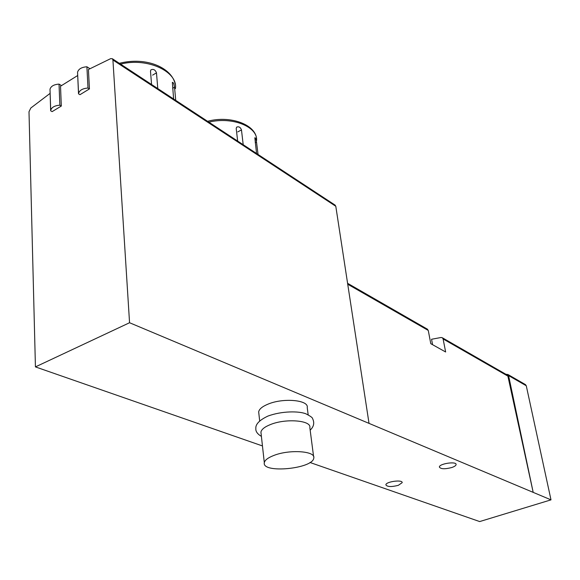 <?xml version="1.0" encoding="UTF-8"?>
<svg xmlns="http://www.w3.org/2000/svg" width="580" height="580" viewBox="0 0 580 580"><rect width="100%" height="100%" fill="white"/><g stroke="black" fill="none" stroke-linecap="round" stroke-linejoin="round"><path stroke-width="0.87" d="M77.655 75.545L60.523 86.217L61.306 106.046L52.12 111.635L50.663 110.794L49.996 89.226C50.931 86.181 53.94 84.477 59.029 84.107L61.473 85.586M50.061 93.402L30.805 108.018L29 111.744L35.431 366.901L129.557 322.734L112.919 59.994L112.389 58.747L110.707 58.631L88.421 69.506L89.436 88.921L79.96 94.692L78.517 93.815L77.561 72.232C78.51 68.984 81.62 67.164 86.898 66.78L89.929 68.701M309.981 462.485L479.674 521.565L551 499.858L526.27 385.758L525.27 384.497M129.557 322.734L533.187 492.369L507.891 376.123L506.884 374.854M432.557 344.68L431.571 339.264L441.083 337.488L442.409 337.799L443.105 338.952L445.643 351.988L430.773 343.679L428.265 330.44L427.221 329.07M258.861 413.576L258.673 411.901C259.188 409.074 262.349 406.464 268.156 404.086C283.461 397.626 308.973 400.048 307.226 407.551L308.168 414.816M35.431 366.901L262.457 445.94M505.905 374.288L507.906 374.491L508.58 375.586L533.187 492.369L551 499.858M451.856 467.502C454.575 466.552 455.989 465.559 456.105 464.522C456.525 461.042 438.973 463.717 439.379 467.074C440.8 469.14 444.962 469.278 451.856 467.502M398.337 485.322L402.186 482.654C402.716 479.334 385.606 481.654 385.881 484.873C387.317 486.91 391.471 487.062 398.337 485.322M369.025 423.378L335.798 206.284L334.943 205.008M274.057 455.373C289.717 449.224 315.665 451.059 313.78 457.953C313.432 468.807 261.631 473.809 264.313 462.666C264.871 460.071 268.119 457.642 274.057 455.373M261.101 433.76L260.927 432.143C261.457 429.403 264.654 426.873 270.512 424.531C285.954 418.195 311.641 420.384 309.836 427.656L313.591 456.525M78.517 93.815L78.561 93.431C79.525 90.233 82.664 88.436 87.993 88.037L86.898 66.78M87.993 88.037L89.436 88.921M50.663 110.794L50.721 110.265C51.671 107.264 54.716 105.575 59.849 105.19L59.029 84.107M59.849 105.19L61.306 106.046M243.201 144.717L241.469 129.905C240.395 127.187 238.793 126.266 236.669 127.136L236.205 128.434L237.655 141.071M256.556 153.49L254.838 137.75C255.483 137.685 256.041 139.113 256.512 142.028L258.042 154.469M157.782 88.573L156.484 72.833C155.237 69.767 153.381 68.773 150.916 69.861L150.488 71.064L151.561 84.484M173.616 98.984L172.354 82.382C173.282 82.237 174.007 83.832 174.536 87.159L175.725 100.369M443.105 338.952L507.891 376.123M347.732 284.236L428.265 330.44M508.58 375.586L526.27 385.758M335.798 206.284L112.919 59.994M256.512 142.028L255.236 142.709M207.582 121.307C230.869 114.898 257.585 125.15 256.577 140.563C257.955 126.766 232.275 116.341 208.88 122.155M241.469 129.905L237.764 131.906M174.536 87.159L172.659 88.254M175.421 88.581C178.169 71.666 147.32 57.144 120.568 64.119M156.484 72.833L152.627 75.132M347.587 283.301L427.569 329.266M442.409 337.799L507.217 375.042M507.906 374.491L525.596 384.685M335.218 205.189L112.389 58.747M264.313 462.666L260.927 432.143M310.162 430.15C313.867 426.648 314.672 422.791 312.562 418.579C312.635 417.723 310.438 416.15 305.979 413.845C299.07 410.988 281.764 410.915 267.873 416.099C259.412 420.13 255.403 424.284 255.845 428.548C255.57 431.418 257.418 434.021 261.392 436.377M259.68 420.964L258.673 411.901M78.561 93.431L77.561 72.232M50.721 110.265L49.996 89.226M175.174 84.071C171.883 68.106 146.936 56.34 119.335 63.307"/></g></svg>
